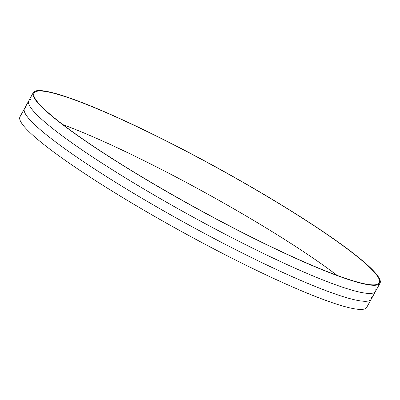 <?xml version="1.0" encoding="UTF-8"?>
<svg xmlns="http://www.w3.org/2000/svg" width="400" height="400" viewBox="0 0 400 400"><rect width="100%" height="100%" fill="white"/><g stroke="black" fill="none" stroke-linecap="round" stroke-linejoin="round"><path stroke-width="0.6" d="M286.6 254.16A197.835 22.77 -151.2 0 1 111.755 158.39A197.835 22.77 -151.2 0 1 33.27 92.625A197.835 22.77 -151.2 0 1 126.67 121.705A197.835 22.77 -151.2 0 1 301.515 217.475A197.835 22.77 -151.2 0 1 380 283.24A197.835 22.77 -151.2 0 1 286.6 254.16M286.25 253.87A196.97 22.67 28.8 0 0 379.24 282.825A196.97 22.67 28.8 0 0 301.1 217.345A196.97 22.67 28.8 0 0 127.02 121.995A196.97 22.67 28.8 0 0 34.025 93.04A196.97 22.67 28.8 0 0 112.17 158.52A196.97 22.67 28.8 0 0 286.25 253.87M380 283.24L366.73 307.375A197.835 22.77 -151.2 0 1 273.33 278.295A197.835 22.77 -151.2 0 1 98.485 182.525A197.835 22.77 -151.2 0 1 20 116.76L33.27 92.625M337.11 275.375A196.97 22.67 28.8 0 0 113.75 146.13A196.97 22.67 28.8 0 0 62.89 124.625M375.79 289.105A197.835 22.77 -151.2 0 1 282.12 262.305A197.835 22.77 -151.2 0 1 100.57 162.225A197.835 22.77 -151.2 0 1 30.575 99.32M371.475 296.95A197.835 22.77 -151.2 0 1 277.81 270.15A197.835 22.77 -151.2 0 1 96.26 170.07A197.835 22.77 -151.2 0 1 26.265 107.165"/></g></svg>
